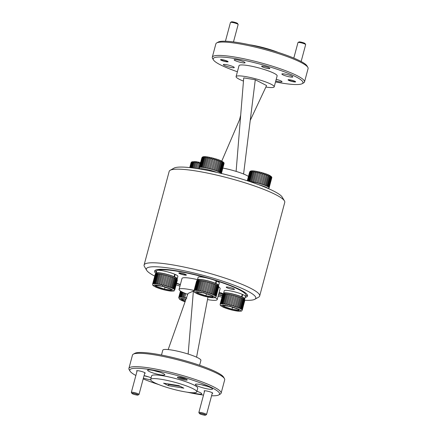 <?xml version="1.0" encoding="UTF-8"?>
<svg xmlns="http://www.w3.org/2000/svg" width="437" height="437" viewBox="0 0 437 437"><rect width="100%" height="100%" fill="white"/><g stroke="black" fill="none" stroke-linecap="round" stroke-linejoin="round"><path stroke-width="0.66" d="M170.19 170.277L174.024 168.119A56.646 8.467 15 0 1 258.999 184.818A56.646 8.467 15 0 1 282.204 197.103L284.449 200.889A59.831 8.942 -165 0 0 259.939 187.91A59.831 8.942 -165 0 0 170.19 170.277A59.831 8.942 -165 0 0 169.179 171.402L144.095 265.019A59.831 8.942 15 0 1 176.1 265.483A59.831 8.942 15 0 1 234.855 281.526A59.831 8.942 15 0 1 259.676 295.991A59.831 8.942 15 0 1 258.666 297.122L254.831 299.274A56.646 8.467 -165 0 0 232.287 284.514A56.646 8.467 -165 0 0 173.008 268.684A56.646 8.467 -165 0 0 146.652 270.29A56.646 8.467 -165 0 0 154.753 276.108M259.676 295.991L284.76 202.375A59.831 8.942 -165 0 0 284.449 200.889M176.138 284.826A56.646 8.467 -165 0 0 179.957 286.104M218.074 296.319A56.646 8.467 -165 0 0 222.023 297.122M244.906 300.263A56.646 8.467 -165 0 0 254.831 299.274M156.042 273.638A48.119 7.194 15 0 1 154.589 271.093A48.119 7.194 15 0 1 180.334 271.459A48.119 7.194 15 0 1 227.584 284.367A48.119 7.194 15 0 1 247.55 296.002A48.119 7.194 15 0 1 245.13 297.455M222.395 295.734A48.119 7.194 15 0 1 218.434 294.991M180.312 284.777A48.119 7.194 15 0 1 176.51 283.444M146.652 270.29L144.407 266.504A59.831 8.942 15 0 1 144.095 265.019M181.235 379.108A5.091 0.759 -165 0 0 187.216 379.819A5.091 0.759 -165 0 0 183.409 378.142A5.091 0.759 -165 0 0 177.493 377.213A5.091 0.759 -165 0 0 181.235 379.108M178.831 377.158A4.266 0.639 -165 0 0 181.623 378.24A4.266 0.639 -165 0 0 186.08 379.098M144.691 373.296A4.457 0.666 -165 0 0 145.204 373.018A4.457 0.666 -165 0 0 141.878 371.554A4.457 0.666 -165 0 0 136.699 370.74A4.457 0.666 -165 0 0 137.005 371.237M212.207 393.398A4.457 0.666 -165 0 0 212.721 393.12A4.457 0.666 -165 0 0 209.389 391.656A4.457 0.666 -165 0 0 204.21 390.842A4.457 0.666 -165 0 0 204.521 391.339M192.466 392.732A8.909 1.333 -165 0 0 201.741 393.835A8.909 1.333 -165 0 0 196.912 391.279M202.052 387.575A8.909 1.333 -165 0 0 212.562 389.034A8.909 1.333 -165 0 0 205.854 385.882A8.909 1.333 -165 0 0 195.35 384.423A8.909 1.333 -165 0 0 202.052 387.575M201.462 384.757A8.909 1.333 -165 0 0 202.708 385.144A8.909 1.333 -165 0 0 207.1 386.27M154.316 373.362A8.909 1.333 -165 0 0 164.82 374.82A8.909 1.333 -165 0 0 158.118 371.668A8.909 1.333 -165 0 0 147.608 370.21A8.909 1.333 -165 0 0 154.316 373.362M153.726 370.543A8.909 1.333 -165 0 0 154.966 370.931A8.909 1.333 -165 0 0 159.358 372.051M143.396 378.136A8.909 1.333 -165 0 0 143.511 378.169A8.909 1.333 -165 0 0 150.65 379.791M151.109 377.781A8.909 1.333 -165 0 0 147.313 376.481A8.909 1.333 -165 0 0 144.068 375.612M144.046 375.705A8.909 1.333 -165 0 0 144.161 375.738A8.909 1.333 -165 0 0 148.553 376.863M211.568 395.775A46.464 6.948 -165 0 0 218.779 394.928A46.464 6.948 -165 0 0 184.6 377.612A46.464 6.948 -165 0 0 130.046 371.155A46.464 6.948 -165 0 0 135.863 375.487M143.189 378.912A46.464 6.948 -165 0 0 158.806 384.593M130.046 371.155L129.15 369.642A47.737 7.134 15 0 1 128.899 368.457A47.737 7.134 15 0 1 185.195 376.273A47.737 7.134 15 0 1 221.122 393.169A47.737 7.134 15 0 1 220.308 394.065L218.779 394.928M133.29 354.183L134.825 353.32A46.464 6.948 15 0 1 188.833 361.809A46.464 6.948 15 0 1 223.558 377.093L224.454 378.606A47.737 7.134 -165 0 0 188.779 362.901A47.737 7.134 -165 0 0 133.29 354.183A47.737 7.134 -165 0 0 132.482 355.079L128.899 368.457M168.611 387.941A23.871 3.567 -165 0 0 196.759 391.852A23.871 3.567 -165 0 0 178.799 383.407A23.871 3.567 -165 0 0 150.65 379.496A23.871 3.567 -165 0 0 168.611 387.941M196.759 391.852L197.737 388.203A23.871 3.567 -165 0 0 179.776 379.758A23.871 3.567 -165 0 0 151.628 375.847L150.65 379.496M221.122 393.169L224.705 379.791A47.737 7.134 -165 0 0 224.454 378.606M199.605 365.256L200.911 360.388A19.731 2.95 -165 0 0 186.058 353.402A19.731 2.95 -165 0 0 162.793 350.174L161.488 355.041M208.296 278.342A46.464 6.948 -165 0 0 157.948 270.257M156.692 270.831A46.464 6.948 -165 0 0 156.282 272.371M176.581 283.165A46.464 6.948 -165 0 0 180.383 284.514M156.271 272.398L155.539 271.159A47.737 7.134 15 0 1 155.25 270.279M231.255 287.841A4.266 0.639 15 0 1 234.461 289.354A4.266 0.639 15 0 1 229.43 288.655A4.266 0.639 15 0 1 226.224 287.142A4.266 0.639 15 0 1 231.255 287.841M219.139 292.353A3.917 0.584 15 0 1 220.374 292.686A3.917 0.584 15 0 1 223.252 293.91M222.81 294.216A3.917 0.584 15 0 1 218.839 293.473M183.436 273.66A3.917 0.584 15 0 1 186.386 275.048A3.917 0.584 15 0 1 181.77 274.403A3.917 0.584 15 0 1 178.82 273.021A3.917 0.584 15 0 1 183.436 273.66M197.519 279.62A19.731 2.95 -165 0 0 182.011 278.44L179.077 289.381A19.731 2.95 -165 0 0 187.708 294.314M194.088 290.447A19.731 2.95 -165 0 0 179.077 289.381M187.151 392.191A46.464 6.948 -165 0 0 203.516 395.075M194.044 291.271L193.389 291.075L188.008 293.467L168.169 349.573M207.493 299.596A19.731 2.95 -165 0 0 217.2 299.596A19.731 2.95 -165 0 0 215.173 297.57M217.2 299.596L220.128 288.655A19.731 2.95 -165 0 0 218.729 287.011M218.5 294.729A46.464 6.948 -165 0 0 222.466 295.461M245.403 296.297A46.464 6.948 -165 0 0 213.638 279.937M247.386 294.97A47.737 7.134 15 0 1 246.697 295.587L245.408 296.313M188.15 354.046L193.389 291.075M207.974 297.073L196.574 357.193M183.835 388.165L178.979 385.658L163.575 383.183L168.436 385.691L183.835 388.165M167.48 383.812L168.758 384.473L180.257 386.319M168.758 384.473L168.436 385.691M133.225 394.108A3.185 0.475 -165 0 0 137.999 395.048A3.185 0.475 -165 0 0 136.732 394.218A3.185 0.475 -165 0 0 133.405 393.327A3.185 0.475 -165 0 0 131.925 393.42A3.185 0.475 -165 0 0 133.225 394.108M131.925 393.42L131.362 392.475A3.977 0.595 15 0 1 131.34 392.377A3.977 0.595 15 0 1 133.471 392.404A3.977 0.595 15 0 1 137.376 393.475A3.977 0.595 15 0 1 139.026 394.436A3.977 0.595 15 0 1 138.961 394.507L137.999 395.048M200.741 414.21A3.185 0.475 -165 0 0 205.516 415.15A3.185 0.475 -165 0 0 204.248 414.32A3.185 0.475 -165 0 0 200.916 413.429A3.185 0.475 -165 0 0 199.436 413.522A3.185 0.475 -165 0 0 200.741 414.21M199.436 413.522L198.879 412.577A3.977 0.595 15 0 1 198.857 412.479A3.977 0.595 15 0 1 200.982 412.506A3.977 0.595 15 0 1 204.893 413.577A3.977 0.595 15 0 1 206.543 414.538A3.977 0.595 15 0 1 206.472 414.609L205.516 415.15M180.847 273.977A3.185 0.475 -165 0 0 185.621 274.917A3.185 0.475 -165 0 0 184.354 274.086A3.185 0.475 -165 0 0 181.027 273.196A3.185 0.475 -165 0 0 179.547 273.289A3.185 0.475 -165 0 0 180.847 273.977M218.866 293.364A3.185 0.475 -165 0 0 222.559 293.943A3.185 0.475 -165 0 0 221.291 293.112A3.185 0.475 -165 0 0 219.112 292.457M215.709 172.129A10.182 1.524 -165 0 1 215.829 172.173L216.228 172.265M199.469 168.944A10.947 1.639 15 0 1 215.747 171.998L215.703 172.145M216.249 172.189A10.947 1.639 15 0 1 216.774 172.391M263.44 186.386L263.992 186.402L263.91 186.714M258.578 184.66A10.947 1.639 15 0 1 263.484 186.211L263.407 186.512M263.992 186.402A10.947 1.639 15 0 1 268.012 188.423M173.992 276.79L174.527 276.85A10.947 1.639 15 0 1 177.236 278.762A10.947 1.639 15 0 1 176.881 279.041M174.718 274.37L175.177 274.42L174.527 276.85M156.255 273.513A10.947 1.639 15 0 1 156.085 273.092A10.947 1.639 15 0 1 162.777 273.338A10.947 1.639 15 0 1 174.101 276.67L173.565 276.61M156.085 273.092L156.741 270.661A10.947 1.639 15 0 1 163.433 270.907A10.947 1.639 15 0 1 174.751 274.239L174.101 276.67M175.177 274.42A10.947 1.639 15 0 1 177.886 276.326L177.236 278.762M215.392 283.444L215.922 283.498A10.947 1.639 15 0 1 218.631 285.41A10.947 1.639 15 0 1 218.276 285.689M216.113 281.018L216.577 281.067L215.922 283.498M197.655 280.166A10.947 1.639 15 0 1 197.486 279.74A10.947 1.639 15 0 1 204.177 279.986A10.947 1.639 15 0 1 215.501 283.318L214.966 283.258M197.486 279.74L198.136 277.309A10.947 1.639 15 0 1 204.827 277.555A10.947 1.639 15 0 1 216.151 280.887L215.501 283.318M216.577 281.067A10.947 1.639 15 0 1 219.287 282.979L218.631 285.41M241.508 296.892L242.043 296.952A10.947 1.639 15 0 1 244.753 298.864A10.947 1.639 15 0 1 244.392 299.143M242.235 294.472L242.693 294.522L242.043 296.952M223.771 293.615A10.947 1.639 15 0 1 223.602 293.194A10.947 1.639 15 0 1 230.294 293.44A10.947 1.639 15 0 1 241.617 296.772L241.082 296.712M223.602 293.194L224.252 290.763A10.947 1.639 15 0 1 230.944 291.009A10.947 1.639 15 0 1 242.267 294.341L241.617 296.772M242.693 294.522A10.947 1.639 15 0 1 245.403 296.428L244.753 298.864M174.532 289.758L174.663 289.441A11.455 1.715 15 0 1 174.734 289.551A11.455 1.715 15 0 1 174.784 289.649L177.389 279.92A11.455 1.715 -165 0 0 177.34 279.822A11.455 1.715 -165 0 0 177.269 279.718L177.001 279.456A11.455 1.715 -165 0 0 176.663 279.199L176.149 278.888A11.455 1.715 -165 0 0 175.603 278.593L174.871 278.243A11.455 1.715 -165 0 0 174.139 277.927L173.216 277.555A11.455 1.715 -165 0 0 172.331 277.222L171.26 276.845A11.455 1.715 -165 0 0 170.266 276.512L169.092 276.146A11.455 1.715 -165 0 0 168.027 275.834L166.803 275.496A11.455 1.715 -165 0 0 165.71 275.212L164.487 274.911A11.455 1.715 -165 0 0 163.427 274.671L162.258 274.431A11.455 1.715 -165 0 0 161.269 274.239L160.21 274.065A11.455 1.715 -165 0 0 159.33 273.939L158.423 273.835A11.455 1.715 -165 0 0 157.702 273.775L156.987 273.748A11.455 1.715 -165 0 0 156.446 273.759L155.954 273.808A11.455 1.715 -165 0 0 155.627 273.89L155.381 274.015A11.455 1.715 -165 0 0 155.272 274.163L152.666 283.892A11.455 1.715 15 0 1 152.775 283.744L152.732 284.083L153.021 283.618A11.455 1.715 15 0 1 153.349 283.537L153.305 283.875L153.84 283.487A11.455 1.715 15 0 1 154.381 283.476L154.327 283.81L155.042 283.837L155.097 283.504A11.455 1.715 15 0 1 155.818 283.558L155.758 283.897L156.67 284.001L156.725 283.662A11.455 1.715 15 0 1 157.599 283.788L157.538 284.126L158.598 284.301L158.664 283.968A11.455 1.715 15 0 1 159.652 284.154L159.581 284.487L160.75 284.733L160.821 284.4A11.455 1.715 15 0 1 161.881 284.64L161.799 284.973L163.023 285.268L163.105 284.935A11.455 1.715 15 0 1 164.192 285.219L164.104 285.552L165.328 285.891L165.421 285.558A11.455 1.715 15 0 1 166.486 285.874L166.382 286.202L167.557 286.568L167.661 286.24A11.455 1.715 15 0 1 168.655 286.568L168.545 286.896L169.616 287.273L169.725 286.945A11.455 1.715 15 0 1 170.61 287.278L170.496 287.601L171.413 287.972L171.528 287.65A11.455 1.715 15 0 1 172.265 287.972L172.14 288.289L172.872 288.639L172.992 288.322A11.455 1.715 15 0 1 173.544 288.617L173.926 289.245L174.052 288.928A11.455 1.715 15 0 1 174.396 289.185L174.532 289.758L177.236 279.664M152.633 284.421L152.666 283.892M155.539 273.917L156.998 273.098A10.182 1.524 15 0 1 167.054 274.458A10.182 1.524 15 0 1 176.444 278.309L177.34 279.822M155.681 273.857L152.732 284.083M159.652 284.154L162.258 274.431M161.269 274.239L158.664 283.968M157.599 283.788L160.21 274.065M159.33 273.939L156.725 283.662M155.818 283.558L158.423 273.835M157.702 273.775L155.097 283.504M154.381 283.476L156.987 273.748M156.446 273.759L153.84 283.487M153.349 283.537L155.954 273.808M155.627 273.89L153.021 283.618M152.775 283.744L155.381 274.015M177.356 279.866L174.795 289.846M177.269 279.718L174.663 289.441M174.396 289.185L177.001 279.456M176.663 279.199L174.052 288.928M173.544 288.617L176.149 278.888M175.603 278.593L172.992 288.322M172.265 287.972L174.871 278.243M174.139 277.927L171.528 287.65M170.61 287.278L173.216 277.555M172.331 277.222L169.725 286.945M168.655 286.568L171.26 276.845M170.266 276.512L167.661 286.24M166.486 285.874L169.092 276.146M168.027 275.834L165.421 285.558M164.192 285.219L166.803 275.496M165.71 275.212L163.105 284.935M163.427 274.671L160.821 284.4M161.881 284.64L164.487 274.911M174.784 289.649L177.367 280.068M165.033 287.224L164.53 289.097L171.222 290.059M156.883 285.558L156.637 286.481L164.53 289.097L164.449 289.84L155.9 287.005L156.637 286.481L156.009 285.432M170.736 289.103L171.462 290.092M162.602 285.858L162.362 286.328L162.602 285.858L162.362 286.328L170.911 289.163M155.113 285.29L162.362 286.328M164.509 274.878L161.799 284.973M168.032 275.796L165.328 285.891M170.261 276.474L167.557 286.568M172.32 277.178L169.616 287.273M174.117 277.877L171.413 287.972M175.576 278.544L172.872 288.639M176.63 279.15L173.926 289.245M156.009 273.781L153.305 283.875M157.03 273.715L154.327 283.81M158.467 273.802L155.758 283.897M160.242 274.032L157.538 284.126M162.285 274.398L159.581 284.487M223.952 163.968A11.455 1.715 -165 0 0 223.968 163.93A11.455 1.715 -165 0 0 223.973 163.886L223.924 163.678A11.455 1.715 -165 0 0 223.771 163.465L223.815 163.132L223.509 162.864L223.465 163.198A11.455 1.715 -165 0 0 223.088 162.935L223.138 162.602L222.591 162.285L222.548 162.613A11.455 1.715 -165 0 0 222.269 162.466A11.455 1.715 -165 0 0 221.963 162.318L219.358 172.041A11.455 1.715 15 0 1 219.664 172.194A11.455 1.715 15 0 1 219.942 172.342L220.483 172.659A11.455 1.715 15 0 1 220.86 172.921L221.166 173.194A11.455 1.715 15 0 1 221.319 173.407L221.313 173.647M224.012 163.695L221.406 173.484L223.968 163.345M199.753 168.791L199.288 168.01A11.455 1.715 15 0 1 199.267 167.972L199.272 167.95M199.267 167.972L199.217 167.764A11.455 1.715 15 0 1 199.228 167.726A11.455 1.715 15 0 1 199.288 167.611L201.899 157.883A11.455 1.715 -165 0 0 201.834 157.997A11.455 1.715 -165 0 0 201.828 158.036M202.107 157.741L199.501 167.469A11.455 1.715 15 0 1 199.796 167.382L202.402 157.653A11.455 1.715 -165 0 0 202.107 157.741L201.899 157.883M202.855 157.588L200.25 167.316A11.455 1.715 15 0 1 200.758 167.295L203.363 157.566A11.455 1.715 -165 0 0 202.855 157.588L202.987 157.282L202.528 157.342L202.402 157.653M204.046 157.582L201.441 167.311A11.455 1.715 15 0 1 202.134 167.36L204.745 157.631A11.455 1.715 -165 0 0 204.046 157.582L204.172 157.271L203.363 157.566M205.625 157.724L203.019 167.453A11.455 1.715 15 0 1 203.871 167.568L206.477 157.839A11.455 1.715 -165 0 0 205.625 157.724L205.74 157.413L204.86 157.32L204.745 157.631M207.52 158.008L204.915 167.732A11.455 1.715 15 0 1 205.887 167.912L208.498 158.183A11.455 1.715 -165 0 0 207.52 158.008L207.63 157.697L206.592 157.528L206.477 157.839M209.651 158.418L207.045 168.147A11.455 1.715 15 0 1 208.099 168.382L210.705 158.653A11.455 1.715 -165 0 0 209.651 158.418L209.755 158.107L208.596 157.872L208.498 158.183M211.923 158.942L209.318 168.671A11.455 1.715 15 0 1 210.405 168.944L213.01 159.221A11.455 1.715 -165 0 0 211.923 158.942L212.016 158.626L210.798 158.336L210.705 158.653M214.239 159.554L211.634 169.283A11.455 1.715 15 0 1 212.704 169.589L215.31 159.866A11.455 1.715 -165 0 0 214.239 159.554L214.321 159.237L213.092 158.904L213.01 159.221M216.495 160.226L213.89 169.955A11.455 1.715 15 0 1 214.9 170.283L217.506 160.554A11.455 1.715 -165 0 0 216.495 160.226L216.566 159.909L215.386 159.543L215.31 159.866M218.593 160.931L215.987 170.659A11.455 1.715 15 0 1 216.894 170.993L219.5 161.264A11.455 1.715 -165 0 0 218.593 160.931L218.658 160.608L217.571 160.232L217.506 160.554M220.445 161.641L217.839 171.364A11.455 1.715 15 0 1 218.598 171.686L221.204 161.963A11.455 1.715 -165 0 0 220.445 161.641L220.505 161.313L219.554 160.942L219.5 161.264M219.942 172.342L222.548 162.613M223.088 162.935L220.483 172.659M220.86 172.921L223.465 163.198M223.771 163.465L221.166 173.194M221.319 173.407L223.924 163.678M218.598 171.686L219.358 172.041M216.894 170.993L217.839 171.364M214.9 170.283L215.987 170.659M212.704 169.589L213.89 169.955M210.405 168.944L211.634 169.283M208.099 168.382L209.318 168.671M205.887 167.912L207.045 168.147M203.871 167.568L204.915 167.732M202.134 167.36L203.019 167.453M200.758 167.295L201.441 167.311M199.796 167.382L200.25 167.316M221.963 162.318L222.018 161.99L221.253 161.635L221.204 161.963M221.357 173.467L224.017 163.553M221.111 173.227L223.815 163.132M220.434 172.697L223.138 162.602M219.314 172.08L222.018 161.99M217.801 171.408L220.505 161.313M215.954 170.703L218.658 160.608M213.862 170.004L216.566 159.909M211.617 169.332L214.321 159.237M208.094 168.431L210.798 158.336M205.893 167.966L208.596 157.872M203.882 167.622L206.592 157.528M202.156 167.415L204.86 157.32M200.785 167.349L203.489 157.26M199.824 167.437L202.528 157.342M199.321 167.666L202.025 157.571M271.694 178.181A11.455 1.715 -165 0 0 271.705 178.143A11.455 1.715 -165 0 0 271.716 178.105L271.667 177.892A11.455 1.715 -165 0 0 271.508 177.679L271.552 177.346L271.251 177.078L271.208 177.411A11.455 1.715 -165 0 0 270.831 177.149L270.88 176.816L270.334 176.499L270.285 176.832A11.455 1.715 -165 0 0 270.006 176.679A11.455 1.715 -165 0 0 269.705 176.532L267.1 186.255A11.455 1.715 15 0 1 267.4 186.408A11.455 1.715 15 0 1 267.679 186.555L268.225 186.878A11.455 1.715 15 0 1 268.602 187.134L268.902 187.407A11.455 1.715 15 0 1 269.061 187.62L269.11 187.828A11.455 1.715 15 0 1 269.099 187.866A11.455 1.715 15 0 1 269.039 187.986L268.771 188.156M269.11 187.828L271.71 177.559M247.315 180.771L249.636 172.096A11.455 1.715 -165 0 0 249.576 172.211A11.455 1.715 -165 0 0 249.565 172.254M247.719 180.907L250.139 171.867A11.455 1.715 -165 0 0 249.844 171.96L247.468 180.825M248.582 181.186L251.106 171.785A11.455 1.715 -165 0 0 250.598 171.801L248.123 181.038M249.713 181.557A11.455 1.715 15 0 1 249.877 181.573L252.482 171.845A11.455 1.715 -165 0 0 251.788 171.796L249.216 181.393M253.367 171.938L250.756 181.666A11.455 1.715 15 0 1 251.614 181.781L254.219 172.052A11.455 1.715 -165 0 0 253.367 171.938L253.482 171.626L252.602 171.533L252.482 171.845M255.263 172.222L252.652 181.95A11.455 1.715 15 0 1 253.629 182.125L256.235 172.402A11.455 1.715 -165 0 0 255.263 172.222L255.372 171.91L254.329 171.741L254.219 172.052M257.393 172.631L254.782 182.36A11.455 1.715 15 0 1 255.836 182.595L258.447 172.866A11.455 1.715 -165 0 0 257.393 172.631L257.491 172.32L256.339 172.085L256.235 172.402M259.66 173.156L257.054 182.885A11.455 1.715 15 0 1 258.141 183.163L260.752 173.434A11.455 1.715 -165 0 0 259.66 173.156L259.758 172.844L258.54 172.549L258.447 172.866M261.976 173.768L259.37 183.496A11.455 1.715 15 0 1 260.441 183.802L263.052 174.079A11.455 1.715 -165 0 0 261.976 173.768L262.063 173.451L260.834 173.118L260.752 173.434M264.232 174.439L261.626 184.168A11.455 1.715 15 0 1 262.637 184.496L265.243 174.773A11.455 1.715 -165 0 0 264.232 174.439L264.309 174.123L263.123 173.757L263.052 174.079M266.335 175.144L263.73 184.873A11.455 1.715 15 0 1 264.631 185.206L267.236 175.483A11.455 1.715 -165 0 0 266.335 175.144L266.401 174.822L265.314 174.45L265.243 174.773M268.187 175.854L265.576 185.578A11.455 1.715 15 0 1 266.335 185.905L268.946 176.177A11.455 1.715 -165 0 0 268.187 175.854L268.242 175.527L267.297 175.155L267.236 175.483M267.679 186.555L270.285 176.832M270.831 177.149L268.225 186.878M268.602 187.134L271.208 177.411M271.508 177.679L268.902 187.407M269.061 187.62L271.667 177.892M266.335 185.905L267.1 186.255M264.631 185.206L265.576 185.578M262.637 184.496L263.73 184.873M260.441 183.802L261.626 184.168M258.141 183.163L259.37 183.496M255.836 182.595L257.054 182.885M253.629 182.125L254.782 182.36M251.614 181.781L252.652 181.95M249.877 181.573L250.756 181.666M250.598 171.801L250.723 171.495L250.27 171.555L250.139 171.867M251.788 171.796L251.909 171.49L251.226 171.473L251.106 171.785M269.705 176.532L269.76 176.204L268.995 175.849L268.946 176.177M269.05 187.861L271.754 177.766M268.848 187.44L271.552 177.346M268.171 186.91L270.88 176.816M267.051 186.299L269.76 176.204M265.538 185.621L268.242 175.527M263.697 184.917L266.401 174.822M261.605 184.217L264.309 174.123M259.36 183.545L262.063 173.451M255.831 182.644L258.54 172.549M253.635 182.18L256.339 172.085M251.625 181.836L254.329 171.741M249.898 181.617L252.602 171.533M248.62 181.197L251.226 171.473M247.763 180.918L250.27 171.555M247.358 180.787L249.767 171.785M189.778 167.6L191.095 162.695A11.455 1.715 -165 0 0 191.029 162.81A11.455 1.715 -165 0 0 191.024 162.848M190.21 167.65L191.597 162.466A11.455 1.715 -165 0 0 191.302 162.553L189.942 167.622M191.122 167.753L192.559 162.378A11.455 1.715 -165 0 0 192.051 162.4L190.636 167.699M192.471 167.917L193.941 162.444A11.455 1.715 -165 0 0 193.241 162.395L191.788 167.835M194.203 168.147L195.678 162.651A11.455 1.715 -165 0 0 194.82 162.537L193.345 168.032M200.441 163.198L199.993 163.148L198.485 168.786L199.9 163.465A11.455 1.715 -165 0 0 198.846 163.23L198.95 162.919L197.792 162.684L196.251 168.442L197.693 162.996A11.455 1.715 -165 0 0 196.716 162.815L195.246 168.294M198.846 163.23L197.404 168.616M192.051 162.4L192.182 162.089L191.723 162.154L191.597 162.466M193.241 162.395L193.367 162.083L192.559 162.378M194.82 162.537L194.94 162.225L194.055 162.132L193.941 162.444M196.716 162.815L196.825 162.509L195.787 162.34L195.678 162.651M197.792 162.684L197.693 162.996M199.993 163.148L199.9 163.465M194.23 168.152L195.787 162.34M192.504 167.923L194.055 162.132M191.16 167.759L192.684 162.067M190.253 167.655L191.723 162.154M189.822 167.606L191.226 162.384M215.927 296.406L216.058 296.095A11.455 1.715 15 0 1 216.135 296.199A11.455 1.715 15 0 1 216.178 296.297L218.79 286.574A11.455 1.715 -165 0 0 218.74 286.475A11.455 1.715 -165 0 0 218.664 286.366L218.402 286.104A11.455 1.715 -165 0 0 218.058 285.853L217.55 285.536A11.455 1.715 -165 0 0 216.998 285.246L216.266 284.897A11.455 1.715 -165 0 0 215.534 284.574L214.611 284.203A11.455 1.715 -165 0 0 213.726 283.87L212.661 283.493A11.455 1.715 -165 0 0 211.661 283.165L210.487 282.794A11.455 1.715 -165 0 0 209.421 282.482L208.198 282.144A11.455 1.715 -165 0 0 207.111 281.86L205.887 281.565A11.455 1.715 -165 0 0 204.822 281.319L203.658 281.078A11.455 1.715 -165 0 0 202.664 280.893L201.604 280.712A11.455 1.715 -165 0 0 200.73 280.587L199.818 280.483A11.455 1.715 -165 0 0 199.097 280.423L198.382 280.396A11.455 1.715 -165 0 0 197.846 280.407L197.355 280.461A11.455 1.715 -165 0 0 197.021 280.538L196.776 280.669A11.455 1.715 -165 0 0 196.672 280.811L194.066 290.539A11.455 1.715 15 0 1 194.17 290.392L194.126 290.731L194.416 290.266A11.455 1.715 15 0 1 194.744 290.184L194.7 290.523L195.241 290.135A11.455 1.715 15 0 1 195.776 290.124L195.727 290.463L196.442 290.485L196.492 290.152A11.455 1.715 15 0 1 197.213 290.212L197.158 290.545L198.065 290.649L198.125 290.315A11.455 1.715 15 0 1 198.999 290.441L198.933 290.774L199.993 290.955L200.059 290.616A11.455 1.715 15 0 1 201.053 290.807L200.976 291.14L202.145 291.381L202.216 291.047A11.455 1.715 15 0 1 203.281 291.288L203.2 291.621L204.423 291.916L204.505 291.588A11.455 1.715 15 0 1 205.592 291.872L205.499 292.2L206.723 292.539L206.816 292.211A11.455 1.715 15 0 1 207.881 292.522L207.783 292.85L208.957 293.216L209.055 292.888A11.455 1.715 15 0 1 210.05 293.222L209.946 293.544L211.011 293.921L211.12 293.598A11.455 1.715 15 0 1 212.005 293.932L211.89 294.248L212.814 294.62L212.928 294.303A11.455 1.715 15 0 1 213.66 294.62L213.54 294.937L214.267 295.286L214.392 294.97A11.455 1.715 15 0 1 214.944 295.265L214.813 295.581L215.326 295.893L215.452 295.576A11.455 1.715 15 0 1 215.796 295.833L215.927 296.406L218.631 286.311M194.033 291.075L194.066 290.539M196.934 280.57L198.393 279.746A10.182 1.524 15 0 1 208.454 281.106A10.182 1.524 15 0 1 217.845 284.957L217.845 284.957A10.182 1.524 15 0 1 217.845 284.962L218.74 286.475A11.455 1.715 -165 0 0 218.74 286.47M197.082 280.51L194.126 290.731M201.053 290.807L203.658 281.078M202.664 280.893L200.059 290.616M198.999 290.441L201.604 280.712M200.73 280.587L198.125 290.315M197.213 290.212L199.818 280.483M199.097 280.423L196.492 290.152M195.776 290.124L198.382 280.396M197.846 280.407L195.241 290.135M194.744 290.184L197.355 280.461M197.021 280.538L194.416 290.266M194.17 290.392L196.776 280.669M218.757 286.514L216.189 296.499M218.664 286.366L216.058 296.095M215.796 295.833L218.402 286.104M218.058 285.853L215.452 295.576M214.944 295.265L217.55 285.536M216.998 285.246L214.392 294.97M213.66 294.62L216.266 284.897M215.534 284.574L212.928 294.303M212.005 293.932L214.611 284.203M213.726 283.87L211.12 293.598M210.05 293.222L212.661 283.493M211.661 283.165L209.055 292.888M207.881 292.522L210.487 282.794M209.421 282.482L206.816 292.211M205.592 291.872L208.198 282.144M207.111 281.86L204.505 291.588M204.822 281.319L202.216 291.047M203.281 291.288L205.887 281.565M216.178 296.297L218.762 286.716M206.428 293.872L205.925 295.745L212.622 296.707M198.278 292.206L198.032 293.129L205.925 295.745L205.843 296.488L197.295 293.659L198.032 293.129L197.409 292.08M212.131 295.756L212.857 296.745M204.003 292.506L203.762 292.981L204.003 292.506L203.762 292.981L212.306 295.811M196.508 291.938L203.762 292.981M205.903 281.526L203.2 291.621M209.427 282.444L206.723 292.539M211.661 283.121L208.957 293.216M213.72 283.826L211.011 293.921M215.517 284.525L212.814 294.62M216.976 285.197L214.267 295.286M218.03 285.798L215.326 295.893M197.404 280.428L194.7 290.523M198.431 280.368L195.727 290.463M199.862 280.45L197.158 290.545M201.637 280.68L198.933 290.774M203.68 281.046L200.976 291.14M242.049 309.86L242.174 309.543A11.455 1.715 15 0 1 242.251 309.653A11.455 1.715 15 0 1 242.3 309.751L244.906 300.022A11.455 1.715 -165 0 0 244.857 299.924A11.455 1.715 -165 0 0 244.786 299.82L244.518 299.558A11.455 1.715 -165 0 0 244.174 299.301L243.666 298.99A11.455 1.715 -165 0 0 243.114 298.695L242.388 298.345A11.455 1.715 -165 0 0 241.65 298.029L240.732 297.657A11.455 1.715 -165 0 0 239.847 297.324L238.777 296.947A11.455 1.715 -165 0 0 237.777 296.614L236.608 296.248A11.455 1.715 -165 0 0 235.538 295.936L234.314 295.598A11.455 1.715 -165 0 0 233.227 295.314L232.003 295.013A11.455 1.715 -165 0 0 230.944 294.773L229.775 294.533A11.455 1.715 -165 0 0 228.786 294.341L227.721 294.167A11.455 1.715 -165 0 0 226.847 294.041L225.94 293.937A11.455 1.715 -165 0 0 225.213 293.877L224.498 293.85A11.455 1.715 -165 0 0 223.963 293.861L223.471 293.91A11.455 1.715 -165 0 0 223.143 293.992L222.892 294.117A11.455 1.715 -165 0 0 222.788 294.265L220.182 303.994A11.455 1.715 15 0 1 220.286 303.846L220.243 304.185L220.538 303.72A11.455 1.715 15 0 1 220.865 303.639L220.816 303.977L221.357 303.589A11.455 1.715 15 0 1 221.892 303.578L221.843 303.912L222.559 303.939L222.608 303.606A11.455 1.715 15 0 1 223.334 303.66L223.274 303.999L224.181 304.103L224.241 303.764A11.455 1.715 15 0 1 225.115 303.89L225.05 304.228L226.115 304.403L226.175 304.07A11.455 1.715 15 0 1 227.169 304.256L227.093 304.589L228.261 304.835L228.338 304.502A11.455 1.715 15 0 1 229.398 304.742L229.316 305.075L230.539 305.37L230.621 305.037A11.455 1.715 15 0 1 231.708 305.321L231.615 305.654L232.845 305.993L232.932 305.66A11.455 1.715 15 0 1 233.997 305.976L233.899 306.304L235.073 306.67L235.172 306.342A11.455 1.715 15 0 1 236.171 306.67L236.062 306.998L237.133 307.375L237.242 307.047A11.455 1.715 15 0 1 238.127 307.38L238.007 307.703L238.93 308.074L239.044 307.752A11.455 1.715 15 0 1 239.776 308.074L239.656 308.391L240.388 308.741L240.508 308.424A11.455 1.715 15 0 1 241.06 308.719L240.934 309.035L241.442 309.347L241.568 309.03A11.455 1.715 15 0 1 241.912 309.287L242.049 309.86L244.753 299.766M220.15 304.523L220.182 303.994M223.056 294.019L224.514 293.2A10.182 1.524 15 0 1 234.571 294.56A10.182 1.524 15 0 1 243.961 298.411L244.857 299.924M223.198 293.959L220.243 304.185M227.169 304.256L229.775 294.533M228.786 294.341L226.175 304.07M225.115 303.89L227.721 294.167M226.847 294.041L224.241 303.764M223.334 303.66L225.94 293.937M225.213 293.877L222.608 303.606M221.892 303.578L224.498 293.85M223.963 293.861L221.357 303.589M220.865 303.639L223.471 293.91M223.143 293.992L220.538 303.72M220.286 303.846L222.892 294.117M244.873 299.968L242.306 309.948M244.786 299.82L242.174 309.543M241.912 309.287L244.518 299.558M244.174 299.301L241.568 309.03M241.06 308.719L243.666 298.99M243.114 298.695L240.508 308.424M239.776 308.074L242.388 298.345M241.65 298.029L239.044 307.752M238.127 307.38L240.732 297.657M239.847 297.324L237.242 307.047M236.171 306.67L238.777 296.947M237.777 296.614L235.172 306.342M233.997 305.976L236.608 296.248M235.538 295.936L232.932 305.66M231.708 305.321L234.314 295.598M233.227 295.314L230.621 305.037M230.944 294.773L228.338 304.502M229.398 304.742L232.003 295.013M242.3 309.751L244.878 300.17M232.544 307.326L232.042 309.199L238.739 310.161M224.4 305.66L224.148 306.583L232.042 309.199L231.96 309.942L223.416 307.107L224.148 306.583L223.525 305.534M238.252 309.205L238.979 310.194M230.119 305.96L229.878 306.43L230.119 305.96L229.878 306.43L238.422 309.265M222.63 305.392L229.878 306.43M232.02 294.98L229.316 305.075M235.548 295.898L232.845 305.993M237.777 296.576L235.073 306.67M239.837 297.28L237.133 307.375M241.634 297.979L238.93 308.074M243.092 298.646L240.388 308.741M244.146 299.252L241.442 309.347M223.52 293.882L220.816 303.977M224.547 293.817L221.843 303.912M225.978 293.904L223.274 303.999M227.759 294.134L225.05 304.228M229.802 294.5L227.093 304.589M178.749 297.876L178.788 297.34A11.455 1.715 15 0 1 178.891 297.198L179.094 297.406L179.137 297.067A11.455 1.715 15 0 1 179.465 296.991L179.421 297.324L179.913 297.275L179.962 296.936A11.455 1.715 15 0 1 180.497 296.925L180.448 297.264L181.164 297.291L181.213 296.952A11.455 1.715 15 0 1 181.934 297.013L181.879 297.351L182.786 297.455L182.841 297.116A11.455 1.715 15 0 1 183.72 297.242L183.655 297.581L184.714 297.755L184.78 297.422A11.455 1.715 15 0 1 185.769 297.608L185.698 297.941L186.867 298.187M185.769 297.608L185.698 297.941M185.807 293.593L184.78 297.422M183.72 297.242L184.807 293.183M183.993 292.834L182.841 297.116M181.934 297.013L183.158 292.457M182.502 292.145L181.213 296.952M180.497 296.925L181.863 291.823M181.399 291.572L179.962 296.936M179.465 296.991L180.984 291.337M180.716 291.173L179.137 297.067M178.891 297.198L180.536 291.058M180.481 291.02L178.788 297.34M182.999 299.006L182.753 299.935L185.408 300.814M181.229 298.744L185.905 299.411M185.168 301.503L182.016 300.459L182.753 299.935L182.131 298.881M180.574 291.086L178.848 297.531M181.022 291.359L179.421 297.324M181.901 291.84L180.448 297.264M183.185 292.473L181.879 297.351M184.829 293.194L183.655 297.581M216.692 42.935L218.221 42.072A46.464 6.948 15 0 1 238.351 42.629A46.464 6.948 15 0 1 306.954 65.845L307.85 67.358A47.737 7.134 -165 0 0 237.367 43.503A47.737 7.134 -165 0 0 216.692 42.935A47.737 7.134 -165 0 0 215.878 43.831L212.295 57.209A47.737 7.134 15 0 1 233.784 56.881A47.737 7.134 15 0 1 281.499 69.21A47.737 7.134 15 0 1 304.518 81.921A47.737 7.134 15 0 1 303.71 82.817L302.175 83.68A46.464 6.948 -165 0 0 283.438 71.482A46.464 6.948 -165 0 0 234.112 58.432A46.464 6.948 -165 0 0 213.442 59.907A46.464 6.948 -165 0 0 237.395 71.744M304.518 81.921L308.101 68.543A47.737 7.134 -165 0 0 307.85 67.358M275.512 81.959A46.464 6.948 -165 0 0 282.051 83.123A46.464 6.948 -165 0 0 302.175 83.68M226.344 61.77A3.917 0.584 15 0 1 222.433 60.759A3.917 0.584 15 0 1 220.543 59.716A3.917 0.584 15 0 1 222.307 59.689A3.917 0.584 15 0 1 226.219 60.699A3.917 0.584 15 0 1 228.103 61.743A3.917 0.584 15 0 1 226.344 61.77M267.919 68.511A4.266 0.639 15 0 1 263.658 67.407A4.266 0.639 15 0 1 261.605 66.271A4.266 0.639 15 0 1 263.522 66.244A4.266 0.639 15 0 1 267.783 67.347A4.266 0.639 15 0 1 269.842 68.483A4.266 0.639 15 0 1 267.919 68.511M293.861 81.872A3.917 0.584 15 0 1 289.944 80.861A3.917 0.584 15 0 1 288.059 79.818A3.917 0.584 15 0 1 289.818 79.791A3.917 0.584 15 0 1 293.735 80.801A3.917 0.584 15 0 1 295.62 81.845A3.917 0.584 15 0 1 293.861 81.872M290.277 76.983A5.665 0.847 15 0 1 284.613 75.525A5.665 0.847 15 0 1 281.881 74.017A5.665 0.847 15 0 1 284.432 73.973A5.665 0.847 15 0 1 290.092 75.437A5.665 0.847 15 0 1 292.828 76.945A5.665 0.847 15 0 1 290.277 76.983M242.535 62.77A5.665 0.847 15 0 1 236.876 61.306A5.665 0.847 15 0 1 234.139 59.798A5.665 0.847 15 0 1 236.69 59.76A5.665 0.847 15 0 1 242.355 61.224A5.665 0.847 15 0 1 245.086 62.731A5.665 0.847 15 0 1 242.535 62.77M231.73 67.582A5.665 0.847 15 0 1 226.071 66.118A5.665 0.847 15 0 1 223.34 64.61A5.665 0.847 15 0 1 225.885 64.572A5.665 0.847 15 0 1 231.55 66.036A5.665 0.847 15 0 1 234.281 67.544A5.665 0.847 15 0 1 231.73 67.582M276.217 79.332A5.665 0.847 15 0 1 282.023 81.757A5.665 0.847 15 0 1 279.472 81.795A5.665 0.847 15 0 1 275.78 80.96M278.194 52.407A23.871 3.567 -165 0 0 250.98 44.984A23.871 3.567 -165 0 0 249.849 44.809M265.876 87.05A19.731 2.95 -165 0 0 274.207 86.826L277.14 75.885A19.731 2.95 -165 0 0 267.624 70.636A19.731 2.95 -165 0 0 247.905 65.539A19.731 2.95 -165 0 0 239.023 65.67L236.089 76.612A19.731 2.95 -165 0 0 243.464 81.074M274.207 86.826A19.731 2.95 -165 0 0 264.691 81.577A19.731 2.95 -165 0 0 244.971 76.48A19.731 2.95 -165 0 0 236.089 76.612M250.237 120.399L266.575 85.559L255.279 79.742L243.584 174.019M221.75 161.138L239.563 119.678L240.694 115.106L243.726 77.884L255.279 79.742M213.442 59.907L212.546 58.394A47.737 7.134 15 0 1 212.295 57.209M240.694 115.106L236.111 171.391M248.445 176.417A19.731 2.95 -165 0 0 222.859 168.07M222.57 60.672A3.185 0.475 -165 0 0 227.344 61.612A3.185 0.475 -165 0 0 226.076 60.781A3.185 0.475 -165 0 0 222.75 59.891A3.185 0.475 -165 0 0 221.269 59.984A3.185 0.475 -165 0 0 222.57 60.672M230.528 22.391L231.484 21.85A3.185 0.475 15 0 1 236.259 22.79A3.185 0.475 15 0 1 237.564 23.478L238.121 24.423A3.977 0.595 -165 0 0 236.493 23.56A3.977 0.595 -165 0 0 230.528 22.391A3.977 0.595 -165 0 0 230.457 22.462L225.432 41.225M233.484 41.925L238.143 24.521A3.977 0.595 -165 0 0 238.121 24.423M290.086 80.774A3.185 0.475 -165 0 0 294.86 81.714A3.185 0.475 -165 0 0 293.593 80.883A3.185 0.475 -165 0 0 290.261 79.993A3.185 0.475 -165 0 0 288.781 80.086A3.185 0.475 -165 0 0 290.086 80.774M298.039 42.493L299.001 41.952A3.185 0.475 15 0 1 303.775 42.892A3.185 0.475 15 0 1 305.075 43.58L305.638 44.525A3.977 0.595 -165 0 0 304.01 43.662A3.977 0.595 -165 0 0 298.039 42.493A3.977 0.595 -165 0 0 297.974 42.564L293.811 58.088M301.137 61.513L305.66 44.623A3.977 0.595 -165 0 0 305.638 44.525M173.189 290.468A10.182 1.524 -165 0 0 162.307 286.23A10.182 1.524 -165 0 0 153.622 285.7A10.182 1.524 -165 0 0 164.503 289.939A10.182 1.524 -165 0 0 173.189 290.468M155.9 287.005L154.856 285.252M171.949 290.916L164.449 289.84M214.583 297.116A10.182 1.524 -165 0 0 203.702 292.883A10.182 1.524 -165 0 0 195.017 292.353A10.182 1.524 -165 0 0 205.903 296.586A10.182 1.524 -165 0 0 214.583 297.116M197.295 293.659L196.257 291.9M213.349 297.564L205.843 296.488M240.7 310.57A10.182 1.524 -165 0 0 229.818 306.332A10.182 1.524 -165 0 0 221.138 305.802A10.182 1.524 -165 0 0 232.02 310.041A10.182 1.524 -165 0 0 240.7 310.57M223.416 307.107L222.373 305.354M239.465 311.018L231.96 309.942M186.004 299.148A10.182 1.524 -165 0 0 179.738 299.154A10.182 1.524 -165 0 0 185.07 301.776M182.016 300.459L180.978 298.706M139.026 394.436L144.844 372.717M131.34 392.377L137.163 370.658M206.543 414.538L212.36 392.819M198.857 412.479L204.674 390.76M185.621 274.917L186.042 274.682M179.547 273.289L179.301 272.874M222.559 293.943L222.979 293.708M152.617 284.383L152.852 285.137C152.42 285.224 153.485 285.924 156.036 287.235C160.608 289.081 165.333 290.343 170.212 291.031C176.193 291.299 173.489 290.539 174.773 289.917M171.539 290.589L170.643 289.081M170.818 289.141L162.378 286.344L154.988 285.285M199.228 167.726L201.834 157.997C202.162 157.151 202.79 156.725 203.718 156.708C205.92 156.091 218.276 159.117 221.81 161.171C223.624 162.258 224.361 163.028 224.017 163.471M247.282 180.765L249.576 172.211C249.904 171.364 250.532 170.938 251.455 170.922C253.662 170.304 266.018 173.331 269.547 175.384C271.366 176.472 272.104 177.242 271.754 177.684M271.748 177.914L269.099 187.866M268.176 188.494L268.831 188.129M200.621 162.526L195.563 161.608L191.848 161.816L191.029 162.81L189.745 167.6M194.012 291.037L194.247 291.785C193.82 291.872 194.88 292.572 197.437 293.882C202.009 295.729 206.734 296.996 211.612 297.679C217.588 297.947 214.889 297.193 216.168 296.565M212.934 297.236L212.043 295.734M212.218 295.789L203.773 292.992L196.382 291.932M220.128 304.485L220.368 305.239C219.937 305.326 221.002 306.026 223.553 307.337C228.125 309.183 232.85 310.445 237.728 311.133C243.704 311.401 241.006 310.641 242.289 310.019M239.05 310.691L238.16 309.183M238.334 309.243L229.895 306.446L222.499 305.387M178.733 297.837L179.798 299.432L185.064 301.792M185.9 299.427L181.104 298.733M227.344 61.612L227.764 61.377M221.269 59.984L221.024 59.569M294.86 81.714L295.281 81.479M288.781 80.086L288.535 79.671"/></g></svg>

